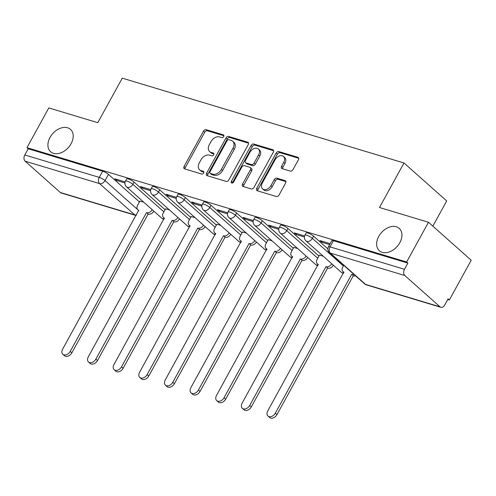 <?xml version="1.0" encoding="UTF-8"?>
<svg xmlns="http://www.w3.org/2000/svg" width="496" height="496" viewBox="0 0 496 496"><rect width="100%" height="100%" fill="white"/><g stroke="black" fill="none" stroke-linecap="round" stroke-linejoin="round"><path stroke-width="0.74" d="M223.684 136.555A1.606 1.122 -48.4 0 0 223.622 135.011A1.606 1.122 -48.4 0 0 223.305 134.844L206.169 129.679A2.294 1.606 -48.4 0 0 203.478 131.155L184.078 166.433A2.294 1.606 -48.4 0 0 184.171 168.634A2.294 1.606 -48.4 0 0 184.617 168.882L201.754 174.046A1.606 1.122 -48.4 0 0 203.639 173.011A1.606 1.122 -48.4 0 0 203.577 171.473A1.606 1.122 -48.4 0 0 203.267 171.3L201.047 170.63A7.341 5.146 -48.4 0 1 199.621 169.843A7.341 5.146 -48.4 0 1 199.33 162.806L200.948 159.867A7.341 5.146 -48.4 0 1 209.56 155.149L211.78 155.812A1.606 1.122 -48.4 0 0 213.664 154.783A1.606 1.122 -48.4 0 0 213.596 153.245A1.606 1.122 -48.4 0 0 213.286 153.072L211.067 152.402A7.341 5.146 -48.4 0 1 209.641 151.615A7.341 5.146 -48.4 0 1 209.355 144.578L210.974 141.633A7.341 5.146 -48.4 0 1 219.579 136.921L221.799 137.584A1.606 1.122 -48.4 0 0 223.684 136.555M378.764 236.387A14.954 10.478 -48.4 0 0 379.347 250.728A14.954 10.478 -48.4 0 0 399.801 242.724A14.954 10.478 -48.4 0 0 399.212 228.377A14.954 10.478 -48.4 0 0 378.764 236.387M50.04 137.398A14.954 10.478 -48.4 0 0 50.623 151.739A14.954 10.478 -48.4 0 0 71.077 143.735A14.954 10.478 -48.4 0 0 70.488 129.388A14.954 10.478 -48.4 0 0 50.04 137.398M290.29 171.12A2.294 1.606 -48.4 0 0 292.981 169.644L298.418 159.743A2.294 1.606 -48.4 0 0 298.332 157.542A2.294 1.606 -48.4 0 0 297.885 157.3L278.845 151.565A2.294 1.606 -48.4 0 0 276.154 153.041L256.761 188.319A2.294 1.606 -48.4 0 0 256.847 190.52A2.294 1.606 -48.4 0 0 257.294 190.768L276.334 196.503A2.294 1.606 -48.4 0 0 279.025 195.027L285.597 183.067A2.294 1.606 -48.4 0 0 285.51 180.873A2.294 1.606 -48.4 0 0 285.064 180.625L276.917 178.169A2.294 1.606 -48.4 0 0 274.226 179.645L270.965 185.572A6.132 4.297 -48.4 0 1 262.57 188.858A6.132 4.297 -48.4 0 1 262.334 182.974L275.1 159.749A6.132 4.297 -48.4 0 1 283.495 156.463A6.132 4.297 -48.4 0 1 283.731 162.347L281.604 166.216A2.294 1.606 -48.4 0 0 281.697 168.417A2.294 1.606 -48.4 0 0 282.137 168.665L290.29 171.12M26.958 147.672L48.806 107.93L97.786 122.679L122.264 78.151L403.98 162.986L379.502 207.514L428.482 222.264L406.633 262L26.958 147.672L28.204 148.775L24.8 154.969L99.256 177.388A4.675 1.029 28.8 0 1 105.034 180.594L137.541 209.479M248.248 144.634A2.294 1.606 -48.4 0 0 248.155 142.439A2.294 1.606 -48.4 0 0 247.709 142.191L228.675 136.456A2.294 1.606 -48.4 0 0 225.984 137.931L206.584 173.216A2.294 1.606 -48.4 0 0 206.677 175.41A2.294 1.606 -48.4 0 0 207.123 175.658L226.157 181.393A2.294 1.606 -48.4 0 0 228.848 179.918L248.248 144.634M253.76 144.014L272.8 149.742A2.294 1.606 -48.4 0 1 273.24 149.99A2.294 1.606 -48.4 0 1 273.333 152.191L253.94 187.469A2.294 1.606 -48.4 0 1 251.249 188.945L243.096 186.49A2.294 1.606 -48.4 0 1 242.656 186.248A2.294 1.606 -48.4 0 1 242.563 184.047L250.43 169.737A2.294 1.606 -48.4 0 0 250.337 167.536A2.294 1.606 -48.4 0 0 249.891 167.295L244.491 165.664A2.294 1.606 -48.4 0 0 241.8 167.14L233.61 182.038A1.606 1.122 -48.4 0 1 231.415 182.894A1.606 1.122 -48.4 0 1 231.347 181.356L251.069 145.483A2.294 1.606 -48.4 0 1 253.76 144.014L255.006 145.117L273.637 150.728M428.482 222.264L471.2 260.233L449.351 299.968L447.764 299.491M432.847 226.145L446.704 200.954L403.98 162.986M406.633 262L407.879 263.109L404.476 269.297A4.675 3.168 106.8 0 0 404.773 275.509L440.02 306.832A4.675 3.168 106.8 0 0 440.87 307.315A4.675 3.168 106.8 0 0 444.707 305.052L448.111 298.865L449.351 299.968M28.204 148.775L102.66 171.201A4.675 1.029 28.8 0 1 108.438 174.4L139.444 201.959M60.345 192.504L134.8 214.923A4.675 3.168 106.8 0 0 135.65 215.4L61.194 192.981A4.675 3.168 -73.2 0 1 60.345 192.504L25.098 161.175A4.675 3.168 -73.2 0 1 24.8 154.969M150.772 189.639L140.449 186.527L142.315 188.189L142.836 187.246M169.372 209.876L165.546 208.835M176.409 197.358L166.092 194.252L167.958 195.914L168.473 194.971M195.015 217.601L191.189 216.56M202.052 205.077L191.729 201.971L193.601 203.633L194.116 202.69M220.652 225.32L216.826 224.279M227.689 212.803L217.372 209.69L219.238 211.352L219.759 210.409M246.295 233.039L242.47 231.998M253.332 220.522L243.009 217.415L244.881 219.077L245.396 218.135M271.932 240.765L268.107 239.723M278.969 228.241L268.652 225.134L270.518 226.796L271.039 225.854M297.575 248.484L293.75 247.442M304.612 235.966L294.289 232.86L296.162 234.515L296.676 233.573M323.218 256.203L319.393 255.161M330.169 243.66L319.932 240.579L321.799 242.24L322.319 241.298M313.559 236.17L312.356 238.365A4.675 1.029 28.8 0 0 307.991 235.699A4.675 1.029 28.8 0 0 304.972 235.129L306.181 232.928A4.675 1.029 -151.2 0 1 309.2 233.498A4.675 1.029 -151.2 0 1 313.559 236.17L327.844 248.868M287.922 228.451L286.713 230.646A4.675 1.029 28.8 0 0 282.348 227.974A4.675 1.029 28.8 0 0 279.329 227.404L280.538 225.209A4.675 1.029 -151.2 0 1 283.557 225.779A4.675 1.029 -151.2 0 1 287.922 228.451L318.928 256.004M262.279 220.726L261.07 222.927A4.675 1.029 28.8 0 0 256.711 220.255A4.675 1.029 28.8 0 0 253.692 219.685L254.901 217.49A4.675 1.029 -151.2 0 1 257.914 218.06A4.675 1.029 -151.2 0 1 262.279 220.726L293.285 248.285M236.642 213.007L235.433 215.202A4.675 1.029 28.8 0 0 231.068 212.536A4.675 1.029 28.8 0 0 228.048 211.966L229.257 209.765A4.675 1.029 -151.2 0 1 232.277 210.335A4.675 1.029 -151.2 0 1 236.642 213.007L267.648 240.566M210.998 205.288L209.789 207.483A4.675 1.029 28.8 0 0 205.431 204.811A4.675 1.029 28.8 0 0 202.411 204.24L203.62 202.046A4.675 1.029 -151.2 0 1 206.634 202.616A4.675 1.029 -151.2 0 1 210.998 205.288L242.005 232.841M185.361 197.563L184.152 199.764A4.675 1.029 28.8 0 0 179.788 197.092A4.675 1.029 28.8 0 0 176.768 196.521L177.977 194.327A4.675 1.029 -151.2 0 1 180.997 194.897A4.675 1.029 -151.2 0 1 185.361 197.563L216.368 225.122M159.718 189.844L158.509 192.039A4.675 1.029 28.8 0 0 154.144 189.367A4.675 1.029 28.8 0 0 151.131 188.802L152.334 186.601A4.675 1.029 -151.2 0 1 155.353 187.172A4.675 1.029 -151.2 0 1 159.718 189.844L190.724 217.403M134.075 182.125L132.872 184.32A4.675 1.029 28.8 0 0 128.507 181.648A4.675 1.029 28.8 0 0 125.488 181.077L126.697 178.882A4.675 1.029 -151.2 0 1 129.716 179.453A4.675 1.029 -151.2 0 1 134.075 182.125L165.081 209.678M125.128 181.914L114.812 178.808L116.678 180.47L117.192 179.527M143.735 202.157L139.909 201.116M116.678 180.47L124.924 182.956M407.879 263.109L333.424 240.69A4.675 1.029 -151.2 0 0 331.818 240.653L328.414 246.841A4.675 1.029 28.8 0 1 330.02 246.878L404.476 269.297M142.315 188.189L150.567 190.675M167.958 195.914L176.204 198.394M193.601 203.633L201.847 206.119M219.238 211.352L227.49 213.838M244.881 219.077L253.127 221.557M270.518 226.796L278.771 229.282M296.162 234.515L304.408 237.001M321.799 242.24L329.648 244.602M209.641 151.615L210.887 152.725A7.341 5.146 -48.4 0 0 212.313 153.512L211.067 152.402M213.888 153.983L212.313 153.512M199.621 169.843L200.868 170.953A7.341 5.146 -48.4 0 0 202.294 171.74L201.047 170.63M203.868 172.211L202.294 171.74M223.913 135.755L207.415 130.789A2.294 1.606 -48.4 0 0 204.724 132.258L185.324 167.543A2.294 1.606 -48.4 0 0 185.02 169.006M248.546 143.177L229.921 137.566A2.294 1.606 -48.4 0 0 227.23 139.041L207.83 174.319A2.294 1.606 -48.4 0 0 207.526 175.782M228.941 139.736A1.606 1.122 -48.4 0 0 227.056 140.765L210.031 171.734A1.606 1.122 -48.4 0 0 210.093 173.278A1.606 1.122 -48.4 0 0 210.403 173.451L212.747 174.152A7.341 5.146 -48.4 0 0 221.352 169.434L232.99 148.267A7.341 5.146 -48.4 0 0 232.705 141.23A7.341 5.146 -48.4 0 0 231.279 140.442L228.941 139.736M210.093 173.278L211.339 174.381A1.606 1.122 -48.4 0 0 211.649 174.555L210.403 173.451M232.705 141.23L233.951 142.333A7.341 5.146 -48.4 0 1 234.236 149.377L222.599 170.543A7.341 5.146 -48.4 0 1 213.987 175.262L211.649 174.555M250.337 167.536L251.584 168.646A2.294 1.606 -48.4 0 1 251.677 170.847L243.809 185.151A2.294 1.606 -48.4 0 0 243.505 186.614M255.006 145.117A2.294 1.606 -48.4 0 0 252.315 146.593L232.593 182.46A1.606 1.122 -48.4 0 0 232.382 183.055M258.59 154.888A6.132 4.297 -48.4 0 0 258.348 149.005A6.132 4.297 -48.4 0 0 249.959 152.291L245.464 160.475A2.294 1.606 -48.4 0 0 245.551 162.676A2.294 1.606 -48.4 0 0 245.997 162.924L251.404 164.548A2.294 1.606 -48.4 0 0 254.095 163.072L258.59 154.888L259.836 155.998A6.132 4.297 -48.4 0 0 259.594 150.114L258.348 149.005M245.551 162.676L246.797 163.779A2.294 1.606 -48.4 0 0 247.244 164.027L245.997 162.924M259.836 155.998L255.341 164.182A2.294 1.606 -48.4 0 1 252.65 165.658L247.244 164.027M283.495 156.463L284.735 157.567A6.132 4.297 -48.4 0 1 284.977 163.457L282.85 167.326A2.294 1.606 -48.4 0 0 282.546 168.789M262.57 188.858L263.816 189.968A6.132 4.297 -48.4 0 0 272.211 186.682L270.965 185.572M285.901 181.61L278.157 179.279A2.294 1.606 -48.4 0 0 275.466 180.749L272.211 186.682M298.722 158.286L280.091 152.675A2.294 1.606 -48.4 0 0 277.4 154.144L258.007 189.429A2.294 1.606 -48.4 0 0 257.703 190.892M153.853 211.147A4.675 3.274 131.6 0 1 148.385 214.123L146.766 212.685A4.675 3.274 -48.4 0 0 152.235 209.709M139.959 201.023L137.621 205.276A4.675 3.274 -48.4 0 0 137.801 209.758A4.675 3.274 -48.4 0 0 138.713 210.261L62.663 349.116A5.375 3.763 -48.4 0 0 62.874 354.274A5.375 3.763 -48.4 0 0 70.221 351.397L146.518 212.61M148.137 214.049L71.839 352.836A5.375 3.763 131.6 0 1 64.492 355.713L62.874 354.274M179.49 218.872A4.675 3.274 131.6 0 1 174.022 221.848L172.403 220.404A4.675 3.274 -48.4 0 0 177.872 217.434M165.602 208.742L163.258 212.995A4.675 3.274 -48.4 0 0 163.444 217.477A4.675 3.274 -48.4 0 0 164.35 217.98L88.3 356.841A5.375 3.763 -48.4 0 0 88.511 361.993A5.375 3.763 -48.4 0 0 95.864 359.116L172.162 220.329M173.78 221.774L97.483 360.555A5.375 3.763 131.6 0 1 90.129 363.432L88.511 361.993M205.133 226.591A4.675 3.274 131.6 0 1 199.665 229.567L198.047 228.129A4.675 3.274 -48.4 0 0 203.515 225.153M191.239 216.461L188.902 220.72A4.675 3.274 -48.4 0 0 189.081 225.203A4.675 3.274 -48.4 0 0 189.993 225.705L113.944 364.56A5.375 3.763 -48.4 0 0 114.154 369.712A5.375 3.763 -48.4 0 0 121.501 366.835L197.799 228.055M199.417 229.493L123.12 368.274A5.375 3.763 131.6 0 1 115.773 371.157L114.154 369.712M230.77 234.31A4.675 3.274 131.6 0 1 225.308 237.286L223.684 235.848A4.675 3.274 -48.4 0 0 229.152 232.872M216.882 224.186L214.539 228.439A4.675 3.274 -48.4 0 0 214.725 232.922A4.675 3.274 -48.4 0 0 215.63 233.424L139.581 372.279A5.375 3.763 -48.4 0 0 139.791 377.437A5.375 3.763 -48.4 0 0 147.145 374.561L223.442 235.774M225.06 237.212L148.763 375.999A5.375 3.763 131.6 0 1 141.41 378.876L139.791 377.437M256.413 242.036A4.675 3.274 131.6 0 1 250.945 245.012L249.327 243.567A4.675 3.274 -48.4 0 0 254.795 240.597M242.519 231.905L240.182 236.158A4.675 3.274 -48.4 0 0 240.368 240.641A4.675 3.274 -48.4 0 0 241.273 241.143L165.224 380.004A5.375 3.763 -48.4 0 0 165.435 385.156A5.375 3.763 -48.4 0 0 172.782 382.28L249.079 243.493M250.697 244.937L174.4 383.718A5.375 3.763 131.6 0 1 167.053 386.595L165.435 385.156M282.05 249.755A4.675 3.274 131.6 0 1 276.588 252.731L274.97 251.292A4.675 3.274 -48.4 0 0 280.432 248.316M268.162 239.624L265.825 243.883A4.675 3.274 -48.4 0 0 266.005 248.366A4.675 3.274 -48.4 0 0 266.916 248.868L190.861 387.723A5.375 3.763 -48.4 0 0 191.072 392.882A5.375 3.763 -48.4 0 0 198.425 389.999L274.722 251.218M276.34 252.656L200.043 391.437A5.375 3.763 131.6 0 1 192.696 394.32L191.072 392.882M307.694 257.474A4.675 3.274 131.6 0 1 302.225 260.45L300.607 259.011A4.675 3.274 -48.4 0 0 306.075 256.035M293.799 247.349L291.462 251.602A4.675 3.274 -48.4 0 0 291.648 256.085A4.675 3.274 -48.4 0 0 292.553 256.587L216.504 395.442A5.375 3.763 -48.4 0 0 216.715 400.601A5.375 3.763 -48.4 0 0 224.062 397.724L300.359 258.937M301.983 260.375L225.686 399.162A5.375 3.763 131.6 0 1 218.333 402.039L216.715 400.601M333.337 265.199A4.675 3.274 131.6 0 1 327.868 268.175L326.25 266.736A4.675 3.274 -48.4 0 0 331.712 263.76M319.443 255.068L317.105 259.327A4.675 3.274 -48.4 0 0 317.285 263.804A4.675 3.274 -48.4 0 0 318.196 264.306L242.141 403.167A5.375 3.763 -48.4 0 0 242.352 408.32A5.375 3.763 -48.4 0 0 249.705 405.443L326.002 266.662M327.62 268.1L251.323 406.881A5.375 3.763 131.6 0 1 243.976 409.758L242.352 408.32M355.551 275.819A4.675 3.274 131.6 0 1 353.505 275.894L351.887 274.455A4.675 3.274 -48.4 0 0 353.933 274.381M343.709 265.292L342.742 267.046A4.675 3.274 -48.4 0 0 342.928 271.529A4.675 3.274 -48.4 0 0 343.833 272.031L267.784 410.886A5.375 3.763 -48.4 0 0 267.995 416.045A5.375 3.763 -48.4 0 0 275.342 413.162L351.639 274.381M353.264 275.819L276.966 414.606A5.375 3.763 131.6 0 1 269.613 417.483L267.995 416.045M223.826 135.303L223.305 134.844M203.788 171.759L203.267 171.3M213.807 153.531L213.286 153.072M404.773 275.509L330.317 253.084L365.564 284.413L440.02 306.832M108.438 174.4L105.034 180.594A4.675 3.274 -48.4 0 1 99.553 183.594L25.098 161.175M136.412 214.96A4.675 3.274 -48.4 0 1 134.8 214.923L99.553 183.594A4.675 3.168 -73.2 0 1 99.256 177.388L102.66 171.201M304.972 235.129A4.675 4.675 0 0 0 305.964 240.87A4.675 3.274 131.6 0 0 306.869 241.372A4.675 3.274 131.6 0 0 312.356 238.365L343.362 265.924M279.329 227.404A4.675 4.675 0 0 0 280.321 233.151A4.675 3.274 131.6 0 0 281.232 233.647A4.675 3.274 131.6 0 0 286.713 230.646L317.719 258.205M253.692 219.685A4.675 4.675 0 0 0 254.684 225.426A4.675 3.274 131.6 0 0 255.589 225.928A4.675 3.274 131.6 0 0 261.07 222.927L292.076 250.48M228.048 211.966A4.675 4.675 0 0 0 229.04 217.707A4.675 3.274 131.6 0 0 229.952 218.209A4.675 3.274 131.6 0 0 235.433 215.202L266.439 242.761M202.411 204.24A4.675 4.675 0 0 0 203.403 209.988A4.675 3.274 131.6 0 0 204.309 210.484A4.675 3.274 131.6 0 0 209.789 207.483L240.796 235.042M176.768 196.521A4.675 4.675 0 0 0 177.76 202.263A4.675 3.274 131.6 0 0 178.665 202.765A4.675 3.274 131.6 0 0 184.152 199.764L215.159 227.317M151.131 188.802A4.675 4.675 0 0 0 152.117 194.544A4.675 3.274 131.6 0 0 153.028 195.046A4.675 3.274 131.6 0 0 158.509 192.039L189.515 219.598M125.488 181.077A4.675 4.675 0 0 0 126.48 186.825A4.675 3.274 131.6 0 0 127.385 187.321A4.675 3.274 131.6 0 0 132.872 184.32L163.878 211.879M164.25 218.693A4.675 3.274 131.6 0 1 162.632 218.649A4.675 3.274 -48.4 0 1 161.727 218.147A4.675 4.675 0 0 0 163.947 219.244M189.887 226.412A4.675 3.274 131.6 0 1 188.275 226.368A4.675 3.274 -48.4 0 1 187.364 225.872A4.675 4.675 0 0 0 189.584 226.963M215.531 234.131A4.675 3.274 131.6 0 1 213.912 234.093A4.675 3.274 -48.4 0 1 213.007 233.591A4.675 4.675 0 0 0 215.227 234.689M241.174 241.856A4.675 3.274 131.6 0 1 239.556 241.812A4.675 3.274 -48.4 0 1 238.65 241.31A4.675 4.675 0 0 0 240.864 242.408M266.811 249.575A4.675 3.274 131.6 0 1 265.199 249.531A4.675 3.274 -48.4 0 1 264.287 249.035A4.675 4.675 0 0 0 266.507 250.127M292.454 257.294A4.675 3.274 131.6 0 1 290.836 257.257A4.675 3.274 -48.4 0 1 289.931 256.754A4.675 4.675 0 0 0 292.15 257.852M318.091 265.019A4.675 3.274 131.6 0 1 316.479 264.976A4.675 3.274 -48.4 0 1 315.568 264.473A4.675 4.675 0 0 0 317.787 265.571M343.734 272.738A4.675 3.274 131.6 0 1 342.116 272.701A4.675 3.274 -48.4 0 1 341.211 272.199A4.675 4.675 0 0 0 343.43 273.29M333.424 240.69L330.02 246.878A4.675 3.168 -73.2 0 0 330.317 253.084A4.675 3.274 131.6 0 1 329.406 252.582L364.653 283.91A4.675 4.675 0 0 0 366.414 284.89L440.87 307.315M366.414 284.89A4.675 3.168 106.8 0 1 365.564 284.413A4.675 3.274 131.6 0 1 364.653 283.91M185.324 167.543L184.078 166.433M204.724 132.258L203.478 131.155M207.415 130.789L206.169 129.679M207.83 174.319L206.584 173.216M227.23 139.041L225.984 137.931M229.921 137.566L228.675 136.456M248.453 142.848L247.709 142.191M213.987 175.262L212.747 174.152M222.599 170.543L221.352 169.434M234.236 149.377L232.99 148.267M273.538 150.406L272.8 149.742M243.809 185.151L242.563 184.047M251.677 170.847L250.43 169.737M232.593 182.46L231.347 181.356M252.315 146.593L251.069 145.483M252.65 165.658L251.404 164.548M255.341 164.182L254.095 163.072M282.85 167.326L281.604 166.216M284.977 163.457L283.731 162.347M275.466 180.749L274.226 179.645M278.157 179.279L276.917 178.169M285.801 181.282L285.064 180.625M258.007 189.429L256.761 188.319M277.4 154.144L276.154 153.041M280.091 152.675L278.845 151.565M298.629 157.957L297.885 157.3M148.385 214.123L146.766 212.685M71.839 352.836L70.221 351.397M174.022 221.848L172.403 220.404M97.483 360.555L95.864 359.116M199.665 229.567L198.047 228.129M123.12 368.274L121.501 366.835M225.308 237.286L223.684 235.848M148.763 375.999L147.145 374.561M250.945 245.012L249.327 243.567M174.4 383.718L172.782 382.28M276.588 252.731L274.97 251.292M200.043 391.437L198.425 389.999M302.225 260.45L300.607 259.011M225.686 399.162L224.062 397.724M327.868 268.175L326.25 266.736M251.323 406.881L249.705 405.443M353.505 275.894L351.887 274.455M276.966 414.606L275.342 413.162M161.727 218.147L126.48 186.825M187.364 225.872L152.117 194.544M213.007 233.591L177.76 202.263M238.65 241.31L203.403 209.988M264.287 249.035L229.04 217.707M289.931 256.754L254.684 225.426M315.568 264.473L280.321 233.151M341.211 272.199L305.964 240.87M328.414 246.841A4.675 4.675 0 0 0 329.406 252.582M135.65 215.4A4.675 4.675 0 0 0 136.109 215.518M138.793 210.639L137.801 209.758M164.43 218.358L163.444 217.477M190.073 226.077L189.081 225.203M215.71 233.802L214.725 232.922M241.354 241.521L240.368 240.641M266.991 249.24L266.005 248.366M292.634 256.965L291.648 256.085M318.277 264.684L317.285 263.804M343.914 272.409L342.928 271.529"/></g></svg>
